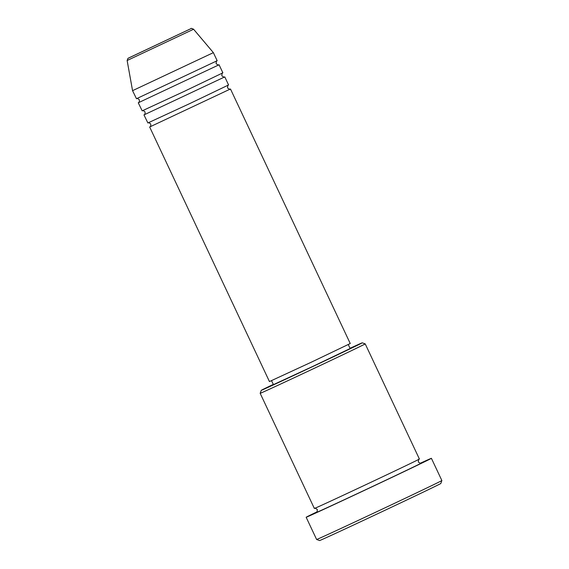 <?xml version="1.0" encoding="UTF-8"?>
<svg xmlns="http://www.w3.org/2000/svg" width="569" height="569" viewBox="0 0 569 569"><rect width="100%" height="100%" fill="white"/><g stroke="black" fill="none" stroke-linecap="round" stroke-linejoin="round"><path stroke-width="0.85" d="M230.104 89.141L150.01 126.83M224.399 77.021L224.776 76.886L228.574 84.966L189.719 103.601L147.883 122.968L143.971 114.91L144.313 114.703M224.776 76.886L143.971 114.91M218.695 64.902L219.072 64.766L222.877 72.846L184.015 91.481L142.179 110.848L138.267 102.79L138.864 102.448M219.072 64.766L138.267 102.79M136.475 98.722L132.563 90.67L213.368 52.647L217.173 60.727L136.475 98.722M273.262 384.416A55.812 0.391 -25.2 0 0 261.249 390.348A55.812 0.391 -25.2 0 0 261.384 390.32A55.812 0.391 -25.2 0 0 313.853 366.023A55.812 0.391 -25.2 0 0 362.247 342.823A55.812 0.391 -25.2 0 0 362.119 342.858A55.812 0.391 -25.2 0 0 350.02 348.299M365.22 343.889L365.22 343.889A58.045 0.405 154.8 0 1 314.707 368.107A58.045 0.405 154.8 0 1 260.317 393.286A58.045 0.405 154.8 0 1 260.175 393.321L314.358 508.466A58.045 0.405 154.8 0 0 314.501 508.43A58.045 0.405 154.8 0 0 368.89 483.252A58.045 0.405 154.8 0 0 419.403 459.034L365.22 343.889L362.247 342.823M440.79 483.515A66.978 0.469 154.8 0 1 382.29 511.559A66.978 0.469 154.8 0 1 319.75 540.507A66.978 0.469 154.8 0 1 319.586 540.55L316.62 539.483A69.212 0.484 -25.2 0 0 316.62 539.483A69.212 0.484 -25.2 0 0 316.784 539.44A69.212 0.484 -25.2 0 0 381.415 509.518A69.212 0.484 -25.2 0 0 441.864 480.549A69.212 0.484 -25.2 0 0 441.864 480.542L440.79 483.515M230.481 89.006L350.248 343.534L311.392 362.161L269.443 381.557L149.675 127.029M348.271 344.572L350.134 348.527L313.213 366.223L273.469 384.623L271.505 380.697M420.221 463.28A69.212 0.484 154.8 0 1 431.238 458.365A69.212 0.484 154.8 0 1 431.409 458.322A69.212 0.484 154.8 0 1 371.173 487.199A69.212 0.484 154.8 0 1 306.328 517.214A69.212 0.484 154.8 0 1 306.158 517.257A69.212 0.484 154.8 0 1 317.111 511.801M128.466 58.074L190.85 28.685L128.466 58.074M127.136 60.513L127.968 58.344L191.056 28.599C190.907 28.144 191.753 28.358 193.588 29.239L127.136 60.513L132.563 90.67M420.896 463.216A58.045 0.405 154.8 0 1 421.167 463.109A58.045 0.405 154.8 0 1 372.617 486.431A58.045 0.405 154.8 0 1 316.4 512.47M230.168 89.12L230.161 89.12C230.481 89.724 229.599 89.333 227.508 87.939C227.764 85.442 228.027 84.511 228.29 85.137M149.96 126.859L149.96 126.859C149.711 126.567 150.941 127.57 150.742 124.063C148.189 121.674 148.139 123.26 148.089 122.883M224.463 77L224.456 77C224.776 77.604 223.894 77.213 221.803 75.819C222.059 73.323 222.323 72.391 222.586 73.017M144.263 114.739L144.256 114.739C144.007 114.447 145.237 115.45 145.038 111.944C142.485 109.554 142.442 111.14 142.385 110.763M218.759 64.88L218.759 64.88C219.072 65.485 218.19 65.094 216.099 63.7C216.355 61.203 216.618 60.271 216.889 60.897M138.559 102.619L138.552 102.619C138.303 102.32 139.54 103.33 139.341 99.824C136.78 97.434 136.738 99.02 136.681 98.643M316.57 512.313L316.57 512.313C316.862 512.911 317.111 511.986 317.331 509.532C315.304 508.138 314.429 507.747 314.7 508.345M431.409 458.322L441.864 480.542M193.588 29.239L213.368 52.647M306.158 517.257L316.613 539.476M420.96 463.194L420.96 463.194C421.216 463.792 420.342 463.401 418.336 462.007C418.542 459.567 418.798 458.642 419.097 459.226M261.249 390.348L260.175 393.321"/></g></svg>
